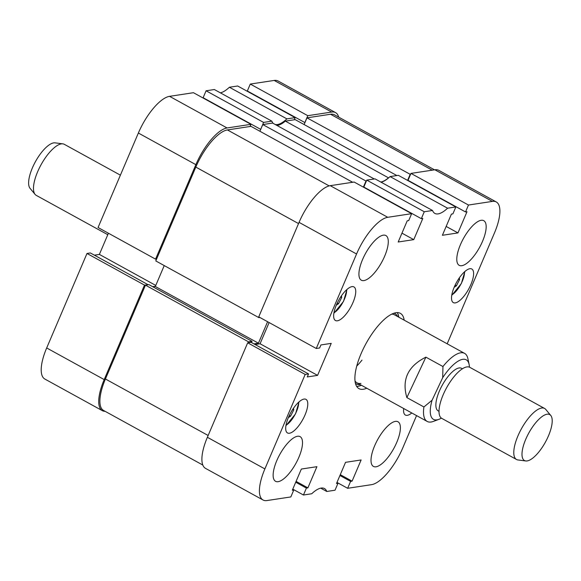 <?xml version="1.0" encoding="UTF-8"?>
<svg xmlns="http://www.w3.org/2000/svg" width="581" height="581" viewBox="0 0 581 581"><rect width="100%" height="100%" fill="white"/><g stroke="black" fill="none" stroke-linecap="round" stroke-linejoin="round"><path stroke-width="0.87" d="M263.585 122.409L206.081 90.789L214.345 89.525L271.857 121.153L263.585 122.409L260.738 129.316M229.386 87.244L237.651 85.988L295.163 117.616L286.891 118.873L229.386 87.244A32.035 11.576 -61.2 0 1 220.381 92.844M338.672 117.122A38.346 13.857 118.8 0 0 335.586 112.627A38.346 13.857 118.8 0 0 331.678 112.06L307.792 115.692L250.28 84.063L247.332 90.985L304.945 122.598M250.28 84.063L274.174 80.439A38.346 13.857 -61.2 0 1 278.074 80.999L335.586 112.627M104.195 379.589A38.346 13.857 118.8 0 0 102.343 410.665L44.831 379.037A38.346 13.857 -61.2 0 1 46.683 347.961L104.195 379.589L144.495 285.097L147.77 284.799M147.864 284.581L90.36 252.953L86.99 253.469L46.683 347.961M94.391 255.175L99.38 254.413L108.422 233.221M138.365 133.027L98.058 227.52L155.563 259.148L195.87 164.655L138.365 133.027A38.346 13.857 -61.2 0 1 169.565 96.337L193.451 92.706L250.956 124.334L250.033 126.491M206.081 90.789L203.132 97.702L260.637 129.331M286.891 118.873A32.035 11.576 -61.2 0 1 275.162 124.472M273.317 123.455A32.035 11.576 -61.2 0 1 271.857 121.153M250.956 124.334L227.069 127.965A38.346 13.857 118.8 0 0 195.87 164.655M155.563 259.148L156.616 258.988M152.672 286.68L155.41 286.266M102.343 410.665A38.346 13.857 118.8 0 0 105.11 411.319M307.792 115.692L304.836 122.613M295.163 117.616L294.24 119.773M86.99 253.469L144.495 285.097M155.773 285.431L99.38 254.413M481.162 220.293A25.484 9.209 118.8 0 0 461.83 241.609A25.484 9.209 118.8 0 0 459.193 265.328A25.484 9.209 118.8 0 0 461.793 265.699A25.484 9.209 118.8 0 0 481.126 244.39A25.484 9.209 118.8 0 0 483.755 220.664A25.484 9.209 118.8 0 0 481.162 220.293M395.385 421.385A25.484 9.209 118.8 0 0 376.052 442.7A25.484 9.209 118.8 0 0 373.423 466.42A25.484 9.209 118.8 0 0 376.016 466.797A25.484 9.209 118.8 0 0 395.349 445.482A25.484 9.209 118.8 0 0 397.985 421.762A25.484 9.209 118.8 0 0 395.385 421.385M297.516 436.266A25.484 9.209 118.8 0 0 278.183 457.574A25.484 9.209 118.8 0 0 275.547 481.3A25.484 9.209 118.8 0 0 278.146 481.671A25.484 9.209 118.8 0 0 297.472 460.363A25.484 9.209 118.8 0 0 300.108 436.636A25.484 9.209 118.8 0 0 297.516 436.266M383.286 235.167A25.484 9.209 118.8 0 0 363.96 256.482A25.484 9.209 118.8 0 0 361.324 280.202A25.484 9.209 118.8 0 0 363.917 280.579A25.484 9.209 118.8 0 0 383.249 259.264A25.484 9.209 118.8 0 0 385.886 235.545A25.484 9.209 118.8 0 0 383.286 235.167M469.855 268.72A19.173 6.928 118.8 0 0 455.308 284.755A19.173 6.928 118.8 0 0 453.325 302.607A19.173 6.928 118.8 0 0 455.279 302.89A19.173 6.928 118.8 0 0 469.826 286.854A19.173 6.928 118.8 0 0 471.808 269.003A19.173 6.928 118.8 0 0 469.855 268.72M403.679 408.516A19.173 6.928 118.8 0 0 405.371 415.045A19.173 6.928 118.8 0 0 407.317 415.328A19.173 6.928 118.8 0 0 411.791 412.975M351.984 286.636A19.173 6.928 118.8 0 0 337.438 302.672A19.173 6.928 118.8 0 0 335.462 320.523A19.173 6.928 118.8 0 0 337.416 320.799A19.173 6.928 118.8 0 0 351.955 304.764A19.173 6.928 118.8 0 0 353.938 286.92A19.173 6.928 118.8 0 0 351.984 286.636M304.023 399.082A19.173 6.928 118.8 0 0 289.483 415.117A19.173 6.928 118.8 0 0 287.501 432.961A19.173 6.928 118.8 0 0 289.454 433.244A19.173 6.928 118.8 0 0 303.994 417.209A19.173 6.928 118.8 0 0 305.976 399.358A19.173 6.928 118.8 0 0 304.023 399.082M404.18 320.153A42.958 15.52 118.8 0 0 400.353 313.341A42.958 15.52 118.8 0 0 361.026 353.814A42.958 15.52 118.8 0 0 358.949 388.624A42.958 15.52 118.8 0 0 366.756 388.21M361.295 385.203A43.081 15.564 118.8 0 1 357.729 386.307A43.081 15.564 118.8 0 1 356.676 386.409A42.958 15.52 118.8 0 0 361.404 385.261M292.773 489.137L303.456 495.012L311.721 493.756A32.035 11.576 118.8 0 1 324.445 488.541A32.035 11.576 118.8 0 1 326.762 491.475L335.026 490.211L337.982 483.298L336.508 483.523L345.542 462.331L361.121 459.963L352.079 481.155L350.604 481.373L347.656 488.294L371.542 484.663A38.346 13.857 118.8 0 0 402.749 447.973L416.555 415.597M447.181 343.799L494.424 233.039A38.346 13.857 118.8 0 0 496.276 201.963A38.346 13.857 118.8 0 0 492.368 201.404L434.857 169.775L410.97 173.407L408.022 180.328L465.526 211.949L467.001 211.731L457.959 232.916L442.388 235.283L451.422 214.099L452.897 213.873L455.853 206.952L398.341 175.324L390.076 176.58L447.581 208.209L455.853 206.952M465.526 211.949L468.482 205.035L492.368 201.404M432.547 210.496L375.035 178.868L366.771 180.125L363.822 187.046L421.327 218.667L424.275 211.753L432.547 210.496A32.035 11.576 118.8 0 0 434.864 213.423A32.035 11.576 118.8 0 0 447.581 208.209M421.327 218.667L422.801 218.449L413.759 239.633L398.188 242.001L407.223 220.816L408.697 220.591L411.646 213.67L354.141 182.042L330.255 185.673L387.759 217.301L411.646 213.67M387.759 217.301A38.346 13.857 118.8 0 0 356.56 253.991L299.055 222.363L258.748 316.856L316.253 348.484L356.56 253.991M316.253 348.484L319.623 347.975L320.915 344.947L331.228 343.378L317.575 375.384L307.262 376.946L308.555 373.924L305.185 374.433L247.68 342.805L207.373 437.297L264.885 468.925L305.185 374.433M264.885 468.925A38.346 13.857 118.8 0 0 263.033 500.001A38.346 13.857 118.8 0 0 266.94 500.561L290.827 496.937L293.775 490.015L292.308 490.241L301.343 469.049L316.921 466.681L307.879 487.873L306.405 488.091L303.456 495.012M320.727 488.156L326.762 491.475M263.033 500.001L205.521 468.373A38.346 13.857 -61.2 0 1 207.373 437.297M247.68 342.805L251.05 342.296L308.555 373.924M255.081 344.511L260.07 343.756L317.575 375.384M269.112 322.557L260.07 343.756M299.055 222.363A38.346 13.857 -61.2 0 1 330.255 185.673M381.071 182.18A32.035 11.576 118.8 0 0 390.076 176.58M434.857 169.775A38.346 13.857 -61.2 0 1 438.764 170.335L496.276 201.963M424.275 211.753L366.771 180.125M468.482 205.035L410.97 173.407M336.973 482.419L347.656 488.294M398.827 317.211A42.958 15.52 118.8 0 0 397.273 312.607A43.081 15.564 118.8 0 1 398.719 317.153M446.164 226.43L457.959 232.916M401.965 233.148L413.759 239.633M336.864 482.68L337.982 483.298M340.284 474.662L352.079 481.155M339.929 475.505L350.604 481.373M292.664 489.398L293.775 490.015M296.085 481.38L307.879 487.873M295.722 482.223L306.405 488.091M356.741 366.066A38.833 14.031 118.8 0 0 362.007 360.111M397.6 316.536A40.125 14.496 118.8 0 0 393.976 313.203M355.02 380.983A38.833 14.031 118.8 0 0 356.974 382.828A38.833 14.031 118.8 0 0 360.932 383.402M469.426 367.148A33.981 12.274 118.8 0 0 469.114 364.432A33.981 12.274 118.8 0 0 464.132 359.24A33.981 12.274 118.8 0 0 442.7 377.672L432.097 400.193A33.981 12.274 118.8 0 0 438.924 419.329L433.397 421.399A38.833 14.031 -61.2 0 1 429.562 422.089A38.833 14.031 -61.2 0 1 427.173 421.436A38.833 14.031 -61.2 0 1 423.919 406.969L406.867 397.593C401.609 379.611 407.956 366.132 425.895 357.155L442.947 366.531A38.833 14.031 -61.2 0 1 462.207 352.725A38.833 14.031 -61.2 0 1 464.597 353.379L394.397 314.779A38.833 14.031 118.8 0 0 391.797 314.11M355.419 383.315A40.125 14.496 118.8 0 0 360.176 384.586M380.802 182.035A31.548 11.402 118.8 0 0 388.478 177.837L285.358 121.124L295.184 119.635L396.859 175.549M276.861 125.409A31.548 11.402 118.8 0 0 277.595 125.336A31.548 11.402 118.8 0 0 285.358 121.124M202.82 465.054L103.556 410.462A38.833 14.031 -61.2 0 1 105.43 378.994L145.461 285.155L148.932 284.625L252.045 341.337L251.522 342.558M152.963 286.84L155.323 286.484L258.436 343.197L267.594 321.729M164.234 265.582L155.323 286.484M259.148 317.081L258.901 317.647L155.788 260.934L195.819 167.088A38.833 14.031 -61.2 0 1 227.411 129.933L250.985 126.353L352.66 182.267M374.273 178.984L272.598 123.063L262.772 124.559L259.91 131.262M432.22 170.175L330.545 114.254L306.971 117.841L304.11 124.545M330.545 114.254A38.833 14.031 -61.2 0 1 334.503 114.827L434.508 169.826M306.971 117.841L410.513 174.489M410.092 174.547L407.586 180.408M262.772 124.559L366.306 181.207M365.885 181.272L363.386 187.126M258.901 317.647L259.896 317.495M253.926 343.879L258.436 343.197M248.203 342.725L248.574 341.86L252.045 341.337M145.461 285.155L248.574 341.86M35.071 194.381L30.052 188.331A26.21 9.47 -61.2 0 1 34.577 163.276A26.21 9.47 -61.2 0 1 55.064 142.853L62.864 143.856A29.123 10.523 118.8 0 0 40.096 166.544A29.123 10.523 118.8 0 0 35.071 194.381A29.123 10.523 118.8 0 0 36.233 195.354L107.79 234.702M120.39 175.157L64.302 144.313A29.123 10.523 118.8 0 0 62.864 143.856M526.756 437.028A26.21 9.47 118.8 0 0 525.769 460.958A26.21 9.47 118.8 0 0 547.447 438.125A26.21 9.47 118.8 0 0 550.781 415.48A26.21 9.47 118.8 0 0 526.756 437.028M525.769 460.958L517.969 459.956A29.123 10.523 -61.2 0 1 516.531 459.498A29.123 10.523 -61.2 0 1 519.073 433.375A29.123 10.523 -61.2 0 1 544.6 408.458A29.123 10.523 -61.2 0 1 545.762 409.431L550.781 415.48M439.011 411.326L438.154 410.854A24.271 8.766 -61.2 0 1 440.275 389.081A24.271 8.766 -61.2 0 1 461.546 368.325L462.403 368.79M516.531 459.498L441.763 418.378A29.123 10.523 -61.2 0 1 444.305 392.255A29.123 10.523 -61.2 0 1 469.833 367.345L544.6 408.458M442.947 366.531L442.7 377.672M464.597 353.379A38.833 14.031 -61.2 0 1 467.901 358.659L469.114 364.432M438.924 419.329A33.981 12.274 118.8 0 0 441.386 418.138M432.097 400.193L423.919 406.969M425.895 357.155L406.867 397.593M459.317 277.914L459.586 279.548L456.426 285.772L454.146 287.319M458.583 278.996L459.586 279.548M455.155 285.075L456.426 285.772M341.446 295.823L341.715 297.465L338.556 303.689L336.276 305.236M340.713 296.913L341.715 297.465M337.285 302.991L338.556 303.689M293.492 408.269L293.754 409.903L290.594 416.134L288.321 417.674M292.751 409.351L293.754 409.903M289.323 415.43L290.594 416.134M169.565 96.337L227.069 127.965M331.678 112.06L274.174 80.439M298.532 223.583L195.819 167.088M105.43 378.994L208.151 435.489M227.411 129.933L329.18 185.898M451.815 294.887A15.048 5.44 118.8 0 0 461.234 283.499A15.048 5.44 118.8 0 0 464.48 271.864M333.944 312.803A15.048 5.44 118.8 0 0 343.364 301.416A15.048 5.44 118.8 0 0 346.61 289.774M285.99 425.241A15.048 5.44 118.8 0 0 295.402 413.854A15.048 5.44 118.8 0 0 298.649 402.219M356.974 382.828L427.173 421.436M464.858 271.523L461.379 283.506L451.735 295.388M346.988 289.44L343.509 301.423L333.864 313.304M299.026 401.878L295.547 413.861L285.903 425.742"/></g></svg>
